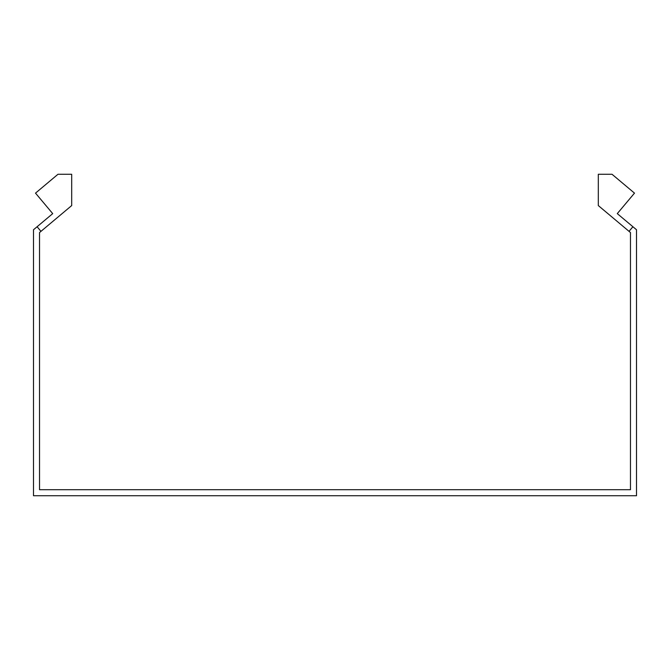 <?xml version="1.0" encoding="UTF-8"?>
<svg xmlns="http://www.w3.org/2000/svg" width="670" height="670" viewBox="0 0 670 670"><rect width="100%" height="100%" fill="white"/><g stroke="black" fill="none" stroke-linecap="round" stroke-linejoin="round"><path stroke-width="1" d="M40.962 231.351L37.093 226.736L52.712 213.621L35.51 193.127L57.98 174.267L71.69 174.267L71.69 205.573L39.53 232.557L39.53 489.703L630.47 489.703L630.47 232.557L629.038 231.351L632.907 226.736L617.288 213.621L634.49 193.127L612.02 174.267L598.31 174.267L598.31 205.573L629.038 231.351M37.093 226.736L33.5 229.743L33.5 495.733L636.5 495.733L636.5 229.743L632.907 226.736"/></g></svg>
